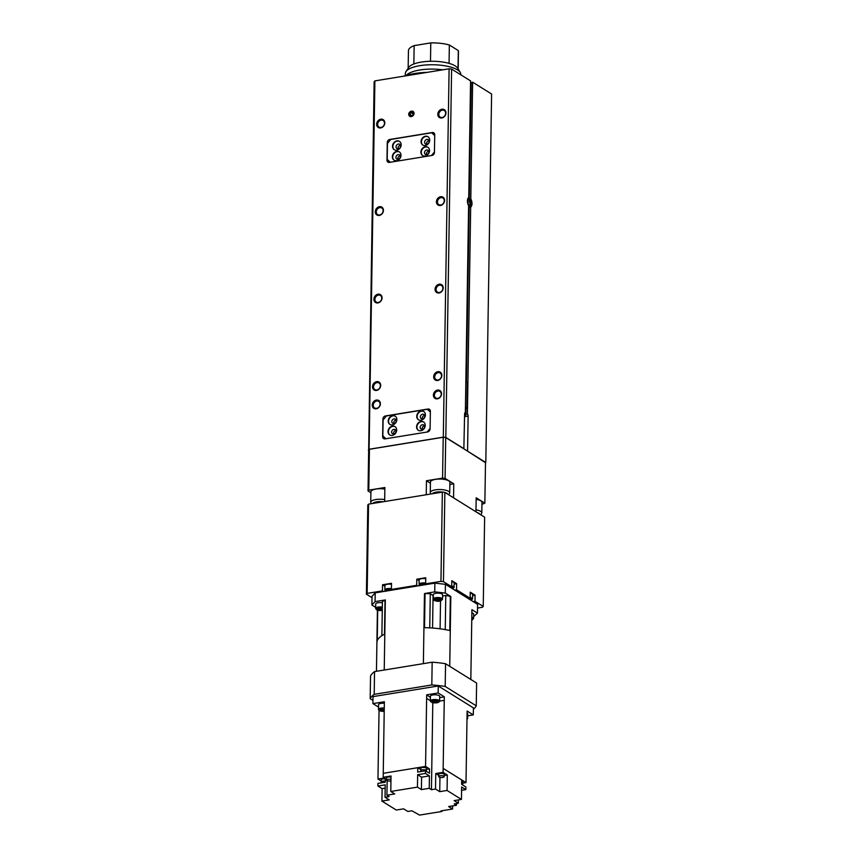 <?xml version="1.0" encoding="UTF-8"?>
<svg xmlns="http://www.w3.org/2000/svg" width="858" height="858" viewBox="0 0 858 858"><rect width="100%" height="100%" fill="white"/><g stroke="black" fill="none" stroke-linecap="round" stroke-linejoin="round"><path stroke-width="1.29" d="M414.082 113.428A3.078 2.553 121.9 0 1 408.676 114.307A3.078 2.553 121.9 0 1 414.082 113.428M409.985 116.602A3.078 2.553 121.9 0 1 413.213 111.401M373.262 405.212A3.882 3.218 -58.1 0 0 374.624 407.947A3.882 3.218 -58.1 0 0 378.174 407.668A3.882 3.218 -58.1 0 0 380.083 404.097A3.882 3.218 -58.1 0 0 378.721 401.362A3.882 3.218 -58.1 0 0 375.171 401.651A3.882 3.218 -58.1 0 0 373.262 405.212M372.233 405.105A4.633 3.84 -58.1 0 0 376.244 408.805A4.633 3.84 -58.1 0 0 380.394 403.775A4.633 3.84 -58.1 0 0 376.383 400.064A4.633 3.84 -58.1 0 0 372.233 405.105M373.541 386.84A3.882 3.218 -58.1 0 0 374.903 389.575A3.882 3.218 -58.1 0 0 378.464 389.296A3.882 3.218 -58.1 0 0 380.373 385.725A3.882 3.218 -58.1 0 0 379.011 382.99A3.882 3.218 -58.1 0 0 375.461 383.269A3.882 3.218 -58.1 0 0 373.541 386.84M372.522 386.722A4.633 3.84 -58.1 0 0 376.533 390.433A4.633 3.84 -58.1 0 0 380.684 385.392A4.633 3.84 -58.1 0 0 376.673 381.681A4.633 3.84 -58.1 0 0 372.522 386.722M434.416 395.248A3.882 3.218 -58.1 0 0 435.778 397.983A3.882 3.218 -58.1 0 0 439.328 397.704A3.882 3.218 -58.1 0 0 441.248 394.133A3.882 3.218 -58.1 0 0 439.886 391.398A3.882 3.218 -58.1 0 0 436.325 391.677A3.882 3.218 -58.1 0 0 434.416 395.248M433.397 395.13A4.633 3.84 -58.1 0 0 437.398 398.841A4.633 3.84 -58.1 0 0 441.548 393.801A4.633 3.84 -58.1 0 0 437.537 390.09A4.633 3.84 -58.1 0 0 433.397 395.13M434.706 376.876A3.882 3.218 -58.1 0 0 436.068 379.611A3.882 3.218 -58.1 0 0 439.618 379.333A3.882 3.218 -58.1 0 0 441.527 375.761A3.882 3.218 -58.1 0 0 440.165 373.026A3.882 3.218 -58.1 0 0 436.615 373.305A3.882 3.218 -58.1 0 0 434.706 376.876M433.687 376.759A4.633 3.84 -58.1 0 0 437.687 380.469A4.633 3.84 -58.1 0 0 441.838 375.429A4.633 3.84 -58.1 0 0 437.827 371.718A4.633 3.84 -58.1 0 0 433.687 376.759M436.079 289.382A3.882 3.218 -58.1 0 0 437.441 292.117A3.882 3.218 -58.1 0 0 440.991 291.827A3.882 3.218 -58.1 0 0 442.91 288.267A3.882 3.218 -58.1 0 0 441.548 285.532A3.882 3.218 -58.1 0 0 437.988 285.811A3.882 3.218 -58.1 0 0 436.079 289.382M435.06 289.264A4.633 3.84 -58.1 0 0 439.071 292.975A4.633 3.84 -58.1 0 0 443.211 287.934A4.633 3.84 -58.1 0 0 439.199 284.223A4.633 3.84 -58.1 0 0 435.06 289.264M374.925 299.345A3.882 3.218 -58.1 0 0 376.287 302.08A3.882 3.218 -58.1 0 0 379.837 301.801A3.882 3.218 -58.1 0 0 381.746 298.23A3.882 3.218 -58.1 0 0 380.384 295.495A3.882 3.218 -58.1 0 0 376.834 295.774A3.882 3.218 -58.1 0 0 374.925 299.345M373.906 299.228A4.633 3.84 -58.1 0 0 377.906 302.938A4.633 3.84 -58.1 0 0 382.057 297.898A4.633 3.84 -58.1 0 0 378.046 294.187A4.633 3.84 -58.1 0 0 373.906 299.228M437.451 201.877A3.882 3.218 -58.1 0 0 438.813 204.622A3.882 3.218 -58.1 0 0 442.363 204.333A3.882 3.218 -58.1 0 0 444.283 200.772A3.882 3.218 -58.1 0 0 442.921 198.026A3.882 3.218 -58.1 0 0 439.371 198.316A3.882 3.218 -58.1 0 0 437.451 201.877M436.432 201.769A4.633 3.84 -58.1 0 0 440.444 205.48A4.633 3.84 -58.1 0 0 444.583 200.44A4.633 3.84 -58.1 0 0 440.583 196.729A4.633 3.84 -58.1 0 0 436.432 201.769M376.297 211.851A3.882 3.218 -58.1 0 0 377.659 214.586A3.882 3.218 -58.1 0 0 381.209 214.307A3.882 3.218 -58.1 0 0 383.129 210.736A3.882 3.218 -58.1 0 0 381.756 208.001A3.882 3.218 -58.1 0 0 378.206 208.279A3.882 3.218 -58.1 0 0 376.297 211.851M375.278 211.733A4.633 3.84 -58.1 0 0 379.279 215.444A4.633 3.84 -58.1 0 0 383.429 210.403A4.633 3.84 -58.1 0 0 379.418 206.692A4.633 3.84 -58.1 0 0 375.278 211.733M438.824 114.382A3.882 3.218 -58.1 0 0 440.186 117.117A3.882 3.218 -58.1 0 0 443.736 116.838A3.882 3.218 -58.1 0 0 445.656 113.267A3.882 3.218 -58.1 0 0 444.294 110.532A3.882 3.218 -58.1 0 0 440.744 110.821A3.882 3.218 -58.1 0 0 438.824 114.382M437.805 114.275A4.633 3.84 -58.1 0 0 441.816 117.986A4.633 3.84 -58.1 0 0 445.956 112.945A4.633 3.84 -58.1 0 0 441.956 109.234A4.633 3.84 -58.1 0 0 437.805 114.275M377.67 124.346A3.882 3.218 -58.1 0 0 379.032 127.091A3.882 3.218 -58.1 0 0 382.582 126.802A3.882 3.218 -58.1 0 0 384.502 123.241A3.882 3.218 -58.1 0 0 383.14 120.506A3.882 3.218 -58.1 0 0 379.579 120.785A3.882 3.218 -58.1 0 0 377.67 124.346M376.651 124.238A4.633 3.84 -58.1 0 0 380.662 127.949A4.633 3.84 -58.1 0 0 384.802 122.908A4.633 3.84 -58.1 0 0 380.791 119.198A4.633 3.84 -58.1 0 0 376.651 124.238M388.041 431.477A4.912 4.075 -58.1 0 0 389.768 434.942A4.912 4.075 -58.1 0 0 394.262 434.588A4.912 4.075 -58.1 0 0 396.686 430.072A4.912 4.075 -58.1 0 0 394.97 426.608A4.912 4.075 -58.1 0 0 390.465 426.962A4.912 4.075 -58.1 0 0 388.041 431.477M395.141 426.726A4.912 4.075 -58.1 0 0 390.722 427.252A4.912 4.075 -58.1 0 0 388.395 431.703A4.912 4.075 -58.1 0 0 389.95 435.049M391.602 432.057A2.553 2.113 -58.1 0 0 396.085 431.327A2.553 2.113 -58.1 0 0 391.602 432.057M395.946 430.491A2.553 2.113 -58.1 0 0 393.693 434.116M421.064 141.591A4.912 4.075 -58.1 0 0 422.79 145.056A4.912 4.075 -58.1 0 0 427.284 144.702A4.912 4.075 -58.1 0 0 429.708 140.186A4.912 4.075 -58.1 0 0 427.981 136.722A4.912 4.075 -58.1 0 0 423.487 137.076A4.912 4.075 -58.1 0 0 421.064 141.591M428.153 136.83A4.912 4.075 -58.1 0 0 423.745 137.366A4.912 4.075 -58.1 0 0 421.417 141.806A4.912 4.075 -58.1 0 0 422.973 145.152M424.613 142.171A2.553 2.113 -58.1 0 0 429.107 141.441A2.553 2.113 -58.1 0 0 424.613 142.171M428.968 140.605A2.553 2.113 -58.1 0 0 426.705 144.23M420.903 152.091A4.912 4.075 -58.1 0 0 422.629 155.555A4.912 4.075 -58.1 0 0 427.123 155.201A4.912 4.075 -58.1 0 0 429.547 150.676A4.912 4.075 -58.1 0 0 427.82 147.222A4.912 4.075 -58.1 0 0 423.326 147.576A4.912 4.075 -58.1 0 0 420.903 152.091M427.992 147.329A4.912 4.075 -58.1 0 0 423.573 147.866A4.912 4.075 -58.1 0 0 421.257 152.306A4.912 4.075 -58.1 0 0 422.801 155.652M424.453 152.67A2.553 2.113 -58.1 0 0 428.936 151.941A2.553 2.113 -58.1 0 0 424.453 152.67M428.807 151.105A2.553 2.113 -58.1 0 0 426.544 154.73M392.524 146.235A4.912 4.075 -58.1 0 0 394.251 149.7A4.912 4.075 -58.1 0 0 398.745 149.346A4.912 4.075 -58.1 0 0 401.169 144.83A4.912 4.075 -58.1 0 0 399.442 141.366A4.912 4.075 -58.1 0 0 394.948 141.72A4.912 4.075 -58.1 0 0 392.524 146.235M399.614 141.484A4.912 4.075 -58.1 0 0 395.206 142.01A4.912 4.075 -58.1 0 0 392.878 146.461A4.912 4.075 -58.1 0 0 394.433 149.807M396.074 146.815A2.553 2.113 -58.1 0 0 400.568 146.085A2.553 2.113 -58.1 0 0 396.074 146.815M400.429 145.249A2.553 2.113 -58.1 0 0 398.166 148.874M392.363 156.735A4.912 4.075 -58.1 0 0 394.09 160.199A4.912 4.075 -58.1 0 0 398.584 159.845A4.912 4.075 -58.1 0 0 401.008 155.33A4.912 4.075 -58.1 0 0 399.281 151.866A4.912 4.075 -58.1 0 0 394.787 152.22A4.912 4.075 -58.1 0 0 392.363 156.735M399.453 151.984A4.912 4.075 -58.1 0 0 395.034 152.51A4.912 4.075 -58.1 0 0 392.717 156.96A4.912 4.075 -58.1 0 0 394.262 160.307M395.913 157.314A2.553 2.113 -58.1 0 0 400.396 156.585A2.553 2.113 -58.1 0 0 395.913 157.314M400.268 155.748A2.553 2.113 -58.1 0 0 398.005 159.374M388.213 420.978A4.912 4.075 -58.1 0 0 389.94 424.442A4.912 4.075 -58.1 0 0 394.433 424.088A4.912 4.075 -58.1 0 0 396.857 419.573A4.912 4.075 -58.1 0 0 395.13 416.109A4.912 4.075 -58.1 0 0 390.637 416.462A4.912 4.075 -58.1 0 0 388.213 420.978M395.302 416.227A4.912 4.075 -58.1 0 0 390.883 416.752A4.912 4.075 -58.1 0 0 388.567 421.203A4.912 4.075 -58.1 0 0 390.111 424.549M391.763 421.557A2.553 2.113 -58.1 0 0 396.246 420.828A2.553 2.113 -58.1 0 0 391.763 421.557M396.117 419.991A2.553 2.113 -58.1 0 0 393.854 423.616M416.752 416.323A4.912 4.075 -58.1 0 0 418.479 419.787A4.912 4.075 -58.1 0 0 422.973 419.433A4.912 4.075 -58.1 0 0 425.396 414.918A4.912 4.075 -58.1 0 0 423.67 411.454A4.912 4.075 -58.1 0 0 419.176 411.808A4.912 4.075 -58.1 0 0 416.752 416.323M423.841 411.572A4.912 4.075 -58.1 0 0 419.423 412.097A4.912 4.075 -58.1 0 0 417.106 416.548A4.912 4.075 -58.1 0 0 418.65 419.894M420.302 416.902A2.553 2.113 -58.1 0 0 424.785 416.173A2.553 2.113 -58.1 0 0 420.302 416.902M424.656 415.336A2.553 2.113 -58.1 0 0 422.393 418.961M416.58 426.823A4.912 4.075 -58.1 0 0 418.307 430.287A4.912 4.075 -58.1 0 0 422.801 429.933A4.912 4.075 -58.1 0 0 425.225 425.418A4.912 4.075 -58.1 0 0 423.509 421.954A4.912 4.075 -58.1 0 0 419.004 422.308A4.912 4.075 -58.1 0 0 416.58 426.823M423.68 422.072A4.912 4.075 -58.1 0 0 419.262 422.597A4.912 4.075 -58.1 0 0 416.934 427.048A4.912 4.075 -58.1 0 0 418.489 430.394M420.141 427.402A2.553 2.113 -58.1 0 0 424.624 426.673A2.553 2.113 -58.1 0 0 420.141 427.402M424.485 425.836A2.553 2.113 -58.1 0 0 422.233 429.461M468.607 205.909A3.882 1.759 80.7 0 0 468.833 206.081A3.882 1.759 80.7 0 0 470.302 205.577A3.882 1.759 80.7 0 0 469.229 198.97A3.882 1.759 80.7 0 0 468.951 198.756A3.882 1.759 80.7 0 0 467.728 198.895M468.843 207.293L468.586 207.336A4.805 2.177 80.7 0 0 468.843 207.293A4.805 2.177 80.7 0 0 469.176 207.186A4.805 2.177 80.7 0 0 469.83 206.467L470.302 205.577M472.629 82.271L470.988 82.604L469.197 198.938L468.5 198.284A4.805 2.177 80.7 0 0 468.178 198.026M475.986 509.845A9.728 3.196 0.9 0 1 480.641 511.325A9.728 3.196 0.9 0 1 481.81 512.87L481.971 502.37A9.728 3.196 -179.1 0 0 480.802 500.825A9.728 3.196 -179.1 0 0 476.147 499.345M449.892 482.378A9.728 3.196 -179.1 0 0 448.723 480.823A9.728 3.196 -179.1 0 0 437.805 479.096A9.728 3.196 -179.1 0 0 430.437 482.067L430.266 492.567A9.728 3.196 0.9 0 1 437.644 489.596A9.728 3.196 0.9 0 1 448.562 491.323A9.728 3.196 0.9 0 1 449.721 492.878L449.892 482.378M380.909 502.134L374.967 503.099M440.433 492.428L434.502 493.393M384.856 489.103A9.728 3.196 -179.1 0 0 370.913 491.773L370.742 502.273A9.728 3.196 0.9 0 1 384.695 499.603M449.86 484.448L453.764 483.805L445.077 478.399L442.567 478.12L426.469 480.737L426.244 494.744L384.663 501.522L384.877 487.516L368.779 490.143L368.028 490.958L370.892 492.749M430.416 483.204L426.469 480.737M453.764 483.805L453.539 497.812L475.954 511.776L476.179 497.779L484.856 503.185L485.499 462.323L467.363 451.029L485.489 462.709M481.939 504.354L484.856 503.185M445.077 478.399L445.72 437.537L467.363 451.029M442.567 478.12L443.211 437.258L445.72 437.537M368.779 490.143L369.423 449.281L443.211 437.258M368.028 490.958L368.661 450.096L369.423 449.281M467.782 202.198L470.012 201.844L468.929 199.893L467.814 200.472L467.771 202.992L468.854 204.944L469.969 204.365L468.65 204.579M470.012 201.844L469.969 204.365M412.14 115.83L413.695 113.814M412.73 115.733L410.853 116.044L409.931 114.446L410.907 112.537L412.784 112.237L413.706 113.835L412.73 115.733M412.13 115.819L409.931 114.446M413.106 113.91L410.907 112.537M434.448 151.93L431.488 155.534M390.261 162.248L387.194 159.416L387.441 143.49L390.765 139.457L431.692 132.786L434.706 135.575M434.716 134.674L431.692 132.786M434.438 152.434A2.778 2.306 121.9 0 1 431.949 155.459L389.393 162.398A2.778 2.306 121.9 0 1 386.979 160.167L387.258 142.492A2.778 2.306 121.9 0 1 389.746 139.468L432.314 132.529A2.778 2.306 121.9 0 1 434.716 134.76L434.438 152.434M430.105 428.421L427.145 432.024M385.918 438.738L382.85 435.907L383.108 419.98L386.422 415.948L427.348 409.277L430.362 412.065M430.373 411.164L427.348 409.277M430.094 428.925A2.778 2.306 121.9 0 1 427.606 431.949L385.049 438.878A2.778 2.306 121.9 0 1 382.636 436.658L382.915 418.983A2.778 2.306 121.9 0 1 385.403 415.958L427.97 409.019A2.778 2.306 121.9 0 1 430.373 411.25L430.094 428.925M463.856 448.841L464.607 413.899A1.855 0.837 -99.3 0 1 465.186 412.623A1.855 0.837 -99.3 0 1 465.358 412.634L464.982 412.655M466.012 408.408L465.926 414.339L467.417 413.921A1.855 0.837 -99.3 0 1 468.125 416.098L467.567 450.997M485.81 462.365L491.602 94.005L472.629 82.186L470.795 198.884A4.805 2.177 -99.3 0 1 471.986 203.711A4.805 2.177 -99.3 0 1 470.677 206.982L467.417 413.921L470.677 206.982L469.176 207.186L466.43 381.949M465.122 415.476L465.98 414.929A1.855 0.837 80.7 0 0 465.808 414.575L465.808 414.575M465.358 412.634L468.607 205.695A4.805 2.177 -99.3 0 1 467.428 200.858A4.805 2.177 -99.3 0 1 468.736 197.587L470.57 80.899L451.608 69.08L445.817 437.441L464.06 448.798M368.661 450.257L374.142 81.703L374.892 80.888L449.099 68.79L443.307 437.151L445.817 437.441M449.099 68.79L451.608 69.08M374.892 80.888L369.101 449.249L443.307 437.151M368.35 450.064L369.101 449.249M470.549 81.971A39.371 12.924 0.9 0 1 471.042 82.55M403.474 76.223A39.371 12.924 0.9 0 1 427.252 72.351M469.551 199.335L470.795 198.884L472.522 82.304M470.173 597.511A4.633 1.523 0.9 0 1 471.997 598.144A4.633 1.523 0.9 0 1 472.544 598.873L472.619 594.508A4.633 1.523 -179.1 0 0 472.061 593.768A4.633 1.523 -179.1 0 0 470.238 593.135M451.716 586.003A4.633 1.523 0.9 0 1 453.528 586.636A4.633 1.523 0.9 0 1 454.086 587.376L454.161 583A4.633 1.523 -179.1 0 0 453.603 582.26A4.633 1.523 -179.1 0 0 451.78 581.627M391.495 584.266A4.633 1.523 -179.1 0 0 384.92 585.542L384.856 589.918A4.633 1.523 0.9 0 1 391.43 588.642M425.74 578.678A4.633 1.523 -179.1 0 0 419.165 579.965L419.101 584.341A4.633 1.523 0.9 0 1 425.675 583.054M472.597 595.581L475.085 595.173L470.259 592.159L470.163 598.283L468.329 598.584M473.155 601.597L474.989 601.297L483.236 606.434L482.486 607.25L477.531 608.054M475.085 595.173L474.989 601.297M454.139 584.073L456.628 583.665L451.801 580.651L451.705 586.775L449.86 587.076M454.697 590.09L456.531 589.789L470.163 598.283M456.628 583.665L456.531 589.789M426.651 584.47L425.665 583.858L425.761 577.734L416.784 579.193L419.154 580.662M416.784 579.193L416.688 585.317L417.685 585.928M392.406 590.047L391.409 589.435L391.505 583.311L382.539 584.77L384.91 586.25M382.539 584.77L382.443 590.894L383.429 591.516M372.018 597.704L366.398 594.197L367.803 504.954L368.554 504.139L442.353 492.117L444.862 492.395L484.631 517.192L483.236 606.434M425.665 583.858L440.948 581.359L443.457 581.649L451.705 586.775M391.409 589.435L416.688 585.317M366.398 594.197L367.16 593.393L382.443 590.894M443.457 581.649L444.862 492.395M440.948 581.359L442.353 492.117M367.16 593.393L368.554 504.139M382.4 602.756A4.633 1.523 -179.1 0 0 375.686 604.011L375.611 608.386L376.49 609.77L382.271 610.446M442.535 599.131L442.599 594.755A4.633 1.523 -179.1 0 0 442.052 594.026A4.633 1.523 -179.1 0 0 436.851 593.189A4.633 1.523 -179.1 0 0 433.344 594.615L433.269 598.991L434.148 600.375C438.009 601.941 440.808 601.533 442.535 599.131A4.633 1.523 -179.1 0 0 441.977 598.391A4.633 1.523 -179.1 0 0 436.786 597.565A4.633 1.523 -179.1 0 0 433.269 598.991M471.761 620.248L473.605 618.5L473.68 614.124A4.633 1.523 -179.1 0 0 473.123 613.384A4.633 1.523 -179.1 0 0 471.879 612.891M435.532 600.321L437.816 600.815L440.165 600.428L440.24 599.549L437.966 599.056L435.617 599.442L435.532 600.321M437.837 599.077L437.816 600.815M440.175 599.538L440.165 600.428M382.303 608.89L377.96 608.837L377.874 609.716L382.282 609.856M380.18 608.472L380.148 610.21M473.391 709.266A53.732 17.643 -179.1 0 0 476.254 705.812L476.608 683.065L445.559 663.717A53.732 17.643 -179.1 0 0 432.164 662.204L374.549 671.6A53.732 17.643 -179.1 0 0 370.538 675.943L370.184 698.691L372.962 700.418M476.254 705.812L445.195 686.464A53.732 17.643 -179.1 0 0 431.81 684.952L374.195 694.347A53.732 17.643 -179.1 0 0 370.184 698.691M374.195 694.347L374.549 671.6M431.81 684.952L432.164 662.204M445.195 686.464L445.559 663.717M429.751 627.863L430.287 593.747A47.244 15.508 -179.1 0 0 425.053 593.564L424.517 627.681A47.244 15.508 -179.1 0 1 449.796 630.523L450.332 596.396A47.244 15.508 -179.1 0 0 445.785 595.484L445.248 629.611M442.589 596.01L445.785 595.484M430.287 593.747L433.076 595.484A5.556 1.823 -179.1 0 0 433.322 595.624M376.909 642.395L376.909 642.406A47.244 15.508 -179.1 0 1 384.481 634.212L385.017 600.085A47.244 15.508 -179.1 0 0 382.411 601.544L381.874 635.671M377.241 640.69L377.713 610.274M384.481 634.212L385.017 600.085A47.244 15.508 -179.1 0 1 385.339 599.935L375.064 601.608L375.203 592.857L372.04 596.278L371.911 605.029L375.632 607.346M473.637 616.634L477.456 613.105L477.595 604.364L445.431 584.319L434.877 583.129L375.203 592.857M384.234 670.023L385.339 599.935M423.369 663.642L424.474 593.554L434.738 591.881L434.877 583.129M449.731 666.312L450.825 596.514L445.291 593.06L434.738 591.881M445.291 593.06L445.431 584.319M471.921 609.952A47.244 15.508 -179.1 0 0 471.921 609.813L470.827 679.461L471.921 609.663L477.456 613.105M375.064 601.608L371.911 605.029M425.053 593.564A47.244 15.508 -179.1 0 0 424.474 593.554M444.219 776.64L444.251 774.356A2.778 0.912 -179.1 0 0 443.918 773.916A2.778 0.912 -179.1 0 0 440.798 773.423A2.778 0.912 -179.1 0 0 438.695 774.27L438.663 776.544A2.778 0.912 -179.1 0 0 438.996 776.994A2.778 0.912 -179.1 0 0 442.117 777.487A2.778 0.912 -179.1 0 0 444.219 776.64A2.778 0.912 -179.1 0 0 443.886 776.19A2.778 0.912 -179.1 0 0 440.765 775.696A2.778 0.912 -179.1 0 0 438.663 776.544M461.647 783.461A2.778 0.912 0.9 0 1 462.408 783.762A2.778 0.912 0.9 0 1 462.741 784.201A2.778 0.912 0.9 0 1 462.237 784.716M461.679 781.177A2.778 0.912 0.9 0 1 462.441 781.488A2.778 0.912 0.9 0 1 462.773 781.928L462.741 784.201M382.153 782.71A2.778 0.912 0.9 0 1 381.488 782.432A2.778 0.912 0.9 0 1 381.156 781.992A2.778 0.912 0.9 0 1 385.285 781.263M390.958 780.898A2.778 0.912 0.9 0 1 386.797 780.555A2.778 0.912 0.9 0 1 386.465 780.115A2.778 0.912 0.9 0 1 388.041 779.321A2.778 0.912 0.9 0 1 390.98 779.472M422.018 771.374A2.778 0.912 0.9 0 1 421.106 771.042A2.778 0.912 0.9 0 1 420.774 770.591A2.778 0.912 0.9 0 1 422.887 769.744A2.778 0.912 0.9 0 1 426.008 770.237A2.778 0.912 0.9 0 1 426.34 770.677A2.778 0.912 0.9 0 1 425.997 771.106M420.774 770.591L420.817 768.318A2.778 0.912 0.9 0 1 422.919 767.47A2.778 0.912 0.9 0 1 426.04 767.964A2.778 0.912 0.9 0 1 426.372 768.403L426.34 770.677M467.02 717.792A4.633 1.523 0.9 0 1 467.042 717.803A4.633 1.523 0.9 0 1 467.599 718.532A4.633 1.523 0.9 0 1 467.299 719.058L466.999 719.315M467.095 713.062A4.633 1.523 0.9 0 1 467.117 713.073A4.633 1.523 0.9 0 1 467.674 713.813L467.599 718.532M384.212 711.314A4.075 1.341 0.9 0 1 379.504 710.596A4.075 1.341 0.9 0 1 379.268 710.413A4.075 1.341 0.9 0 1 380.126 709.051A4.075 1.341 0.9 0 1 384.255 708.751M438.577 700.975A4.075 1.341 0.9 0 1 438.803 702.08A4.075 1.341 0.9 0 1 435.263 702.895A4.075 1.341 0.9 0 1 431.402 702.144A4.075 1.341 0.9 0 1 431.156 701.962A4.075 1.341 0.9 0 1 433.311 700.31A4.075 1.341 0.9 0 1 438.577 700.975M430.92 701.694A4.633 1.523 0.9 0 1 430.641 701.49A4.633 1.523 0.9 0 1 430.362 700.954A4.633 1.523 0.9 0 1 433.869 699.538A4.633 1.523 0.9 0 1 439.071 700.364A4.633 1.523 0.9 0 1 439.628 701.104A4.633 1.523 0.9 0 1 439.328 701.63L438.803 702.08M430.362 700.954L430.437 696.235A4.633 1.523 0.9 0 1 433.944 694.819A4.633 1.523 0.9 0 1 439.146 695.645A4.633 1.523 0.9 0 1 439.704 696.374L439.628 701.104L444.24 700.332L444.305 696.835L439.682 697.672M437.344 701.168L435.06 700.675L432.711 701.061L432.636 701.941L434.909 702.434L437.258 702.048L437.344 701.168M437.28 701.158L437.258 702.048M434.931 700.696L434.909 702.434M384.245 709.373L380.813 709.523L380.738 710.392L384.223 710.692M383.043 709.158L383.011 710.885M379.022 710.156A4.633 1.523 0.9 0 1 378.753 709.952A4.633 1.523 0.9 0 1 378.475 709.416A4.633 1.523 0.9 0 1 384.266 708.032M378.475 709.416L378.539 704.686A4.633 1.523 0.9 0 1 384.341 703.303M428.088 813.716L425.89 814.07M441.945 810.746L441.934 811.464L441.033 810.896L452.563 809.019L452.616 805.898M441.934 811.464L419.583 815.1L411.926 810.799L407.84 811.464L403.625 808.837L396.289 810.038L381.917 801.082L382.11 788.652L385.178 788.148M386.465 780.115L386.508 777.841A2.778 0.912 0.9 0 1 388.084 777.037A2.778 0.912 0.9 0 1 391.012 777.187M381.156 781.992L381.188 779.718A2.778 0.912 0.9 0 1 385.317 778.978M461.583 790.315L465.851 789.617L461.636 786.99L461.443 799.42L454.096 800.611L458.322 803.238L458.376 799.913M421.6 777.176L421.407 789.596L429.236 788.32L429.429 775.9L425.471 773.433L417.642 774.71L421.6 777.176L429.429 775.9M417.642 774.71L417.449 787.129L390.787 791.473L391.034 775.986L383.204 777.262L386.475 779.311M421.407 789.596L417.449 787.129M381.917 801.082L389.253 799.881L385.038 797.254L385.231 784.823L377.895 786.025L382.11 788.652M461.443 799.42L447.072 790.465L447.308 774.978L443.093 772.339L435.757 773.541L438.685 775.364M444.24 775.471L447.308 774.978M447.072 790.465L439.725 791.655L439.95 777.337M435.757 773.541L435.51 789.028L439.725 791.655M452.563 809.019L448.616 806.552L456.435 805.276L456.467 803.549M387.14 780.726L386.915 795.216L394.744 793.94L390.787 791.473M465.851 789.617L465.894 787L461.636 784.341L461.701 779.965L443.157 768.403L444.315 696.825L438.148 692.974L426.683 694.841L430.416 697.425M426.351 769.411L429.536 768.897L429.472 773.273L425.514 770.806L417.685 772.082L417.76 767.706L420.795 769.605M385.328 778.592L385.274 782.206L377.928 783.397L377.895 786.025M379.922 710.81L379.054 710.95L379.064 710.231M430.373 700.675L426.641 698.348L426.694 694.851M467.642 715.819L473.305 714.896L467.127 711.046L466.001 782.614L443.189 768.403M426.683 694.841L425.568 766.419L383.247 773.315L384.363 701.747L372.908 703.614L378.507 707.099M473.305 714.896L473.412 707.893L438.256 685.982L373.016 696.61L372.908 703.614M384.363 777.991L377.96 779.032L381.166 781.027M438.148 692.974L438.256 685.982M377.96 779.032L379.043 710.21M466.001 782.614L462.752 783.14M417.76 767.706L383.247 773.315L383.204 777.262M425.568 766.419L429.536 768.897M385.038 797.254L389.114 796.589L386.915 795.216M458.322 803.238L454.247 803.903L456.435 805.276M443.157 768.403L443.093 772.339M429.236 788.32L431.435 789.692L432.797 702.659M431.435 789.692L435.51 789.028M425.471 773.433L425.514 770.806M464.553 417.063L465.1 416.688L464.564 416.302M465.422 408.73L466.849 408.269L465.444 407.389M466.849 408.269L467.256 382.454L465.84 381.585M405.362 75.611L405.394 73.413A27.703 9.095 0.9 0 1 405.984 71.589A27.703 9.095 0.9 0 1 429.139 64.79A27.703 9.095 0.9 0 1 457.464 69.884A27.703 9.095 0.9 0 1 460.242 72.447A27.703 9.095 0.9 0 1 460.789 74.292L460.778 74.796M408.161 68.243L408.44 50.708A25.011 8.215 0.9 0 1 414.146 45.613L430.77 42.9A25.011 8.215 0.9 0 1 449.345 44.991L449.056 63.363A25.011 8.215 0.9 0 1 455.169 65.894A25.011 8.215 0.9 0 1 457.679 68.211L460.242 72.447M449.345 44.991L458.311 50.579A25.011 8.215 0.9 0 1 458.451 51.491L458.183 69.037M458.311 50.579L458.022 68.779M430.77 42.9L430.491 61.272A25.011 8.215 0.9 0 1 449.056 63.363M414.146 45.613L413.856 63.985A25.011 8.215 0.9 0 1 430.491 61.272M405.984 71.589L408.687 67.439A25.011 8.215 0.9 0 1 413.856 63.985M406.317 75.322A27.788 9.127 0.9 0 1 442.792 69.82M477.295 512.612A7.872 2.585 0.9 0 1 478.979 513.341A7.872 2.585 0.9 0 1 479.837 514.199M445.216 492.621A7.872 2.585 0.9 0 1 446.9 493.339A7.872 2.585 0.9 0 1 447.758 494.197M432.325 493.747A7.872 2.585 0.9 0 1 443.918 492.288M372.801 503.453A7.872 2.585 0.9 0 1 383.086 501.78M434.609 133.966L432.314 132.529M390.411 139.886L389.746 139.468M387.923 142.911L387.258 142.492M390.122 162.119L386.979 160.167M430.266 410.456L427.97 409.019M386.068 416.377L385.403 415.958M383.58 419.39L382.915 418.983M385.778 438.61L382.636 436.658M465.1 416.58L468.125 416.098M469.069 207.239L466.323 381.874M465.776 414.468L465.873 408.429L465.808 414.393M471.139 82.529L469.305 199.045M468.779 598.509A3.711 1.212 0.9 0 1 471.16 599.152A3.711 1.212 0.9 0 1 471.117 600.332M450.321 587.001A3.711 1.212 0.9 0 1 452.702 587.644A3.711 1.212 0.9 0 1 452.659 588.824M385.875 591.119A3.711 1.212 0.9 0 1 387.709 589.768A3.711 1.212 0.9 0 1 392.203 590.079M420.12 585.531A3.711 1.212 0.9 0 1 421.954 584.191A3.711 1.212 0.9 0 1 426.447 584.502M419.251 584.974L419.24 585.682M384.995 590.561L384.985 591.259M382.325 607.132A4.633 1.523 -179.1 0 0 375.611 608.386M382.303 608.354A3.711 1.212 -179.1 0 0 377.745 608.397A3.711 1.212 -179.1 0 0 376.973 609.866A3.711 1.212 -179.1 0 0 382.282 610.37M441.151 599.399A3.711 1.212 -179.1 0 0 436.132 598.841A3.711 1.212 -179.1 0 0 434.631 600.471A3.711 1.212 -179.1 0 0 439.65 601.029A3.711 1.212 -179.1 0 0 441.151 599.399M473.605 618.5A4.633 1.523 -179.1 0 0 473.058 617.76A4.633 1.523 -179.1 0 0 471.803 617.267M471.761 620.141A3.711 1.212 -179.1 0 0 472.222 618.768A3.711 1.212 -179.1 0 0 471.782 618.554M440.09 628.817L440.529 600.922M432.561 628.045L433.076 595.484M480.93 514.875L481.81 512.87M448.852 494.884L449.721 492.878M430.652 494.026L430.266 492.567M371.128 503.721L370.742 502.273M470.988 82.604L469.165 198.906M469.026 207.25L466.291 381.853M471.267 600.418L472.544 598.873M452.81 588.91L454.086 587.376M385.735 591.312L384.856 589.918M419.98 585.724L419.101 584.341M376.447 671.288L377.413 610.188M465.1 416.688L465.165 412.634"/></g></svg>
